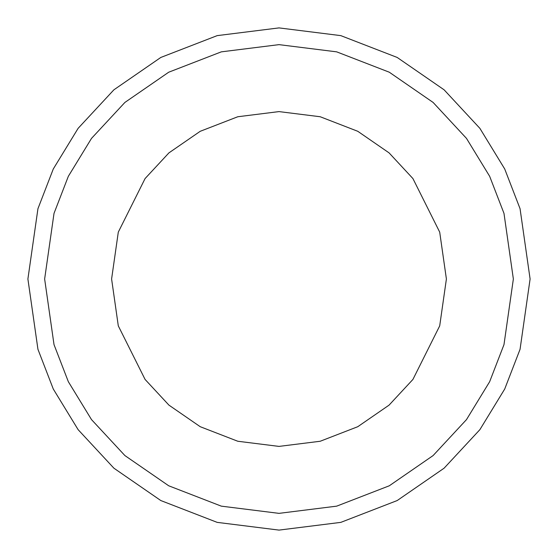 <?xml version="1.0" encoding="UTF-8"?>
<svg xmlns="http://www.w3.org/2000/svg" width="558" height="558" viewBox="0 0 558 558"><rect width="100%" height="100%" fill="white"/><g stroke="black" fill="none" stroke-linecap="round" stroke-linejoin="round"><path stroke-width="0.42" stroke-dasharray="2.79 2.09" d="M279 446.4L237.792 441.252L200.224 426.703L168.928 405.122L145.08 379.44L118.296 325.872L111.6 279L118.296 232.128L145.08 178.56L168.928 152.878L200.224 131.297L237.792 116.748L279 111.6M27.9 279L37.944 349.308L53.289 389.031L78.12 429.66L113.895 468.183L160.837 500.561L217.188 522.372L279 530.1L340.812 522.372L397.163 500.561L444.105 468.183L479.88 429.66L504.711 389.031L520.056 349.308L530.1 279L520.056 208.692L504.711 168.969L479.88 128.34L444.105 89.817L397.163 57.439L340.812 35.628L279 27.9L217.188 35.628L160.837 57.439L113.895 89.817L78.12 128.34L53.289 168.969L37.944 208.692L27.9 279M513.36 279L503.986 213.379L489.659 176.3L466.488 138.384L433.099 102.428L389.289 72.212L336.69 51.852L279 44.64L221.31 51.852L168.711 72.212L124.901 102.428L91.512 138.384L68.341 176.3L54.014 213.379L44.64 279L54.014 344.621L68.341 381.7L91.512 419.616L124.901 455.572L168.711 485.788L221.31 506.148L279 513.36L336.69 506.148L389.289 485.788L433.099 455.572L466.488 419.616L489.659 381.7L503.986 344.621L513.36 279"/><path stroke-width="0.84" d="M530.1 279L520.056 349.308L504.711 389.031L479.88 429.66L444.105 468.183L397.163 500.561L340.812 522.372L279 530.1L217.188 522.372L160.837 500.561L113.895 468.183L78.12 429.66L53.289 389.031L37.944 349.308L27.9 279L37.944 208.692L53.289 168.969L78.12 128.34L113.895 89.817L160.837 57.439L217.188 35.628L279 27.9L340.812 35.628L397.163 57.439L444.105 89.817L479.88 128.34L504.711 168.969L520.056 208.692L530.1 279M279 111.6L237.792 116.748L200.224 131.297L168.928 152.878L145.08 178.56L118.296 232.128L111.6 279L118.296 325.872L145.08 379.44L168.928 405.122L200.224 426.703L237.792 441.252L279 446.4L320.208 441.252L357.776 426.703L389.072 405.122L412.92 379.44L439.704 325.872L446.4 279L439.704 232.128L412.92 178.56L389.072 152.878L357.776 131.297L320.208 116.748L279 111.6L320.208 116.748L357.776 131.297L389.072 152.878L412.92 178.56L439.704 232.128L446.4 279L439.704 325.872L412.92 379.44L389.072 405.122L357.776 426.703L320.208 441.252L279 446.4M513.36 279L503.986 344.621L489.659 381.7L466.488 419.616L433.099 455.572L389.289 485.788L336.69 506.148L279 513.36L221.31 506.148L168.711 485.788L124.901 455.572L91.512 419.616L68.341 381.7L54.014 344.621L44.64 279L54.014 213.379L68.341 176.3L91.512 138.384L124.901 102.428L168.711 72.212L221.31 51.852L279 44.64L336.69 51.852L389.289 72.212L433.099 102.428L466.488 138.384L489.659 176.3L503.986 213.379L513.36 279"/></g></svg>
